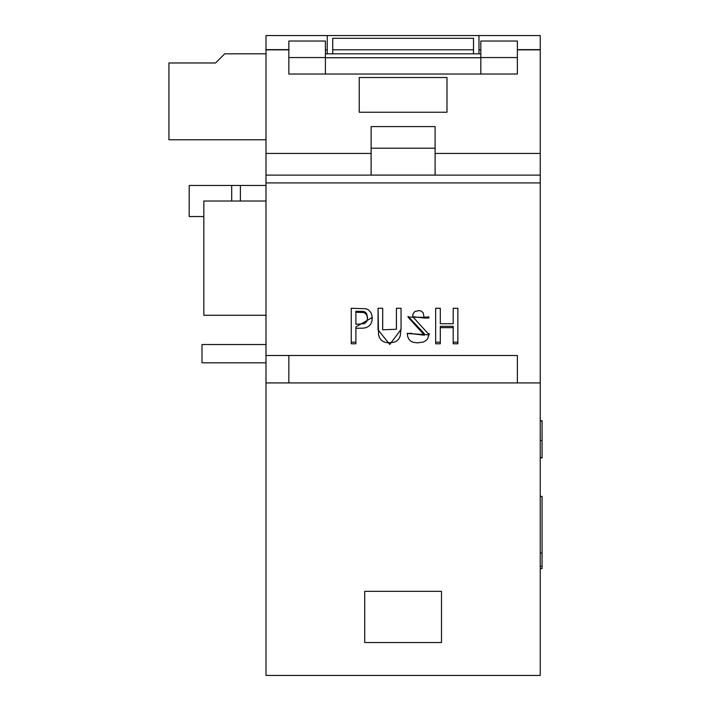 <?xml version="1.0" encoding="UTF-8"?>
<svg xmlns="http://www.w3.org/2000/svg" width="711" height="711" viewBox="0 0 711 711"><rect width="100%" height="100%" fill="white"/><g stroke="black" fill="none" stroke-linecap="round" stroke-linejoin="round"><path stroke-width="1.07" d="M332.721 53.832L332.721 38.296L473.499 38.296L473.499 53.832M265.994 315.275L203.826 315.275L203.826 201.009L265.994 201.009M517.377 382.927L517.377 355.5L265.994 355.5L265.994 35.55L478.983 35.55L478.983 53.832M517.377 355.5L265.994 355.5L265.994 675.45L540.236 675.45L540.236 182.931L265.994 182.931M288.844 74.033L288.844 71.136L288.844 74.033L517.377 74.033L517.377 71.136L517.377 74.033M401.057 308.263L401.066 329.406L389.77 344.462L378.048 329.842L378.048 308.263L382.705 308.263L382.642 329.78L396.436 329.273L396.409 308.263L401.057 308.263M440.305 343.777L435.656 343.777L435.656 308.263L440.305 308.263L440.305 323.727L453.2 323.727L453.2 308.263L457.857 308.263L457.857 343.777L453.2 343.777L453.2 327.655L440.305 327.655L440.305 343.777M424.023 318.013L412.762 316.688L429.195 334.863L407.181 333.512L411.838 333.29L411.82 333.77L424.378 335.183L408.052 317.124L428.893 317.364L428.875 318.013L424.023 318.013M355.9 343.777L351.243 343.777L351.243 308.263L366.067 308.778L368.547 309.952L370.964 312.6L372.04 315.951L371.942 321.283L370.866 323.967L368.893 326.136L366.476 327.487L363.357 328.18L355.9 328.242L355.9 343.777M540.236 182.931L540.236 153.443L435.105 153.443L435.105 126.594L371.115 126.594L371.115 153.443L265.994 153.443M540.236 153.443L540.236 49.646L517.377 49.646M359.233 77.508L359.233 112.249L446.988 112.249L446.988 77.508L359.233 77.508L359.233 112.249M540.236 175.119L265.994 175.119M371.115 153.443L371.115 175.075L435.105 175.075L435.105 153.443M480.814 57.742L325.407 57.742M480.814 53.832L325.407 53.832M478.983 35.55L540.236 35.55L540.236 49.646M446.988 112.249L446.988 77.508M265.994 185.473L189.206 185.473L189.206 216.553L203.826 216.553M240.398 201.009L240.398 185.473M435.656 308.263L435.656 342.195L440.305 342.195M440.305 327.655L440.305 326.322L453.2 326.322L453.2 327.655M453.2 342.195L457.857 342.195L457.857 308.263M453.2 308.263L453.2 322.474M440.305 322.474L440.305 308.263M424.023 317.284L428.875 316.893L428.875 318.013M407.207 333.29L407.812 336.898L408.887 339.263L410.762 341.156L412.913 342.187L417.206 342.853L423.178 342.098L425.738 340.782L427.693 338.712L429.124 333.832M412.789 315.506L413.1 313.711L414.904 311.471L419.161 310.609L421.143 311.045L423.134 312.716L424.023 316.893M408.07 316.324L424.378 333.726L424.378 335.183M378.048 308.263L378.545 334.925L379.692 338.089L381.398 340.347L383.86 341.893L387.744 342.8L393.983 342.302L396.729 340.987L398.853 338.871L400.177 336.161L401.066 328.073M396.409 308.263L396.409 327.149M382.678 328.295L382.705 308.841M355.9 312.227L355.9 324.314L364.476 323.638L366.778 321.461L367.498 318.324L366.716 314.857L364.174 312.582L355.9 312.227L355.9 311.267L363.765 311.462L365.454 312.342L366.68 313.764L367.498 317.399M351.243 308.263L351.243 342.195L355.9 342.195M355.9 328.242L355.9 326.9L372.209 317.533M435.105 148.217L371.115 148.217M288.844 71.136L288.844 41.034L325.407 41.034L325.407 74.033M480.814 74.033L480.814 41.034L517.377 41.034L517.377 71.136M265.994 382.927L540.236 382.927M441.504 642.54L364.716 642.54L364.716 591.348L441.504 591.348L441.504 642.54M288.844 57.555L325.407 57.555M480.814 57.555L517.377 57.555M478.983 49.877L480.814 49.877M325.407 49.877L327.238 49.877L327.238 53.832M327.238 35.55L327.238 49.877M288.844 382.927L288.844 355.5M265.994 139.765L168.934 139.765L168.934 62.977L215.557 62.977L224.703 53.832L265.994 53.832M265.994 362.814L202.004 362.814L202.004 344.533L265.994 344.533M540.236 496.385L542.066 496.385L542.066 553.06L540.236 553.06M540.236 568.56L542.066 568.56L540.236 568.773M542.066 568.56L542.066 566.223L540.236 566.223M542.066 566.223L542.066 553.06M542.066 421.045L540.236 421.045L542.066 421.045L542.066 457.92L540.236 457.92M540.236 420.743L542.066 420.743L540.236 421.019M542.066 457.555L540.236 457.555L542.066 457.555M542.066 440.518L540.236 440.518M540.236 49.868L517.377 49.868M288.844 49.868L265.994 49.868M231.688 201.009L231.688 185.473M332.721 49.806L473.499 49.806M288.844 49.646L265.994 49.646M429.124 333.397L429.124 334.863M412.789 315.604L412.789 316.688M424.023 316.671L424.023 317.781M378.048 312.911L378.048 313.915M378.048 319.39L378.048 320.572M378.056 325.14L378.056 326.456M378.048 328.455L378.048 329.842M401.066 328.029L401.066 329.406M401.057 324.74L401.057 326.047M401.057 318.43L401.057 319.586M401.057 311.996L401.057 312.982M396.409 310.574L396.409 311.516M396.409 316.964L396.409 318.084M396.409 324.083L396.409 325.38M382.714 322.803L382.714 324.065M382.696 316.359L382.696 317.462M382.705 310.974L382.705 311.925M372.244 317.337L372.244 318.475M367.498 317.213L367.498 318.332M540.236 496.474L542.066 496.474M542.066 457.813L540.236 457.813M542.066 457.822L540.236 457.822M542.066 420.788L540.236 420.788"/></g></svg>
